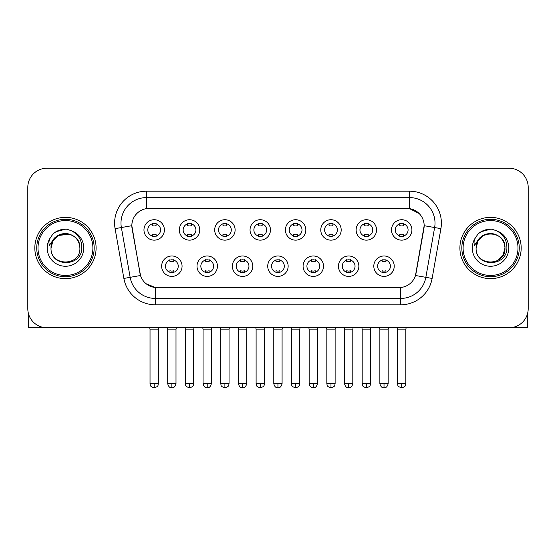 <?xml version="1.0" encoding="UTF-8"?>
<svg xmlns="http://www.w3.org/2000/svg" width="556" height="556" viewBox="0 0 556 556"><rect width="100%" height="100%" fill="white"/><g stroke="black" fill="none" stroke-linecap="round" stroke-linejoin="round"><path stroke-width="0.83" d="M217.431 266.192A10.21 10.21 0 0 1 207.214 276.401A10.21 10.21 0 0 1 197.005 266.192A10.21 10.21 0 0 1 207.214 255.982A10.21 10.21 0 0 1 217.431 266.192M200.834 266.192A6.38 6.38 0 0 0 207.214 272.572A6.38 6.38 0 0 0 213.601 266.192A6.38 6.38 0 0 0 207.214 259.812A6.38 6.38 0 0 0 200.834 266.192M252.785 266.192A10.21 10.21 0 0 1 242.576 276.401A10.21 10.21 0 0 1 232.366 266.192A10.21 10.21 0 0 1 242.576 255.982A10.21 10.21 0 0 1 252.785 266.192M236.196 266.192A6.38 6.38 0 0 0 242.576 272.572A6.38 6.38 0 0 0 248.956 266.192A6.38 6.38 0 0 0 242.576 259.812A6.38 6.38 0 0 0 236.196 266.192M288.147 266.192A10.21 10.21 0 0 1 277.937 276.401A10.21 10.21 0 0 1 267.721 266.192A10.21 10.21 0 0 1 277.937 255.982A10.21 10.21 0 0 1 288.147 266.192M271.55 266.192A6.38 6.38 0 0 0 277.937 272.572A6.38 6.38 0 0 0 284.318 266.192A6.38 6.38 0 0 0 277.937 259.812A6.38 6.38 0 0 0 271.55 266.192M323.509 266.192A10.21 10.21 0 0 1 313.299 276.401A10.21 10.21 0 0 1 303.083 266.192A10.21 10.21 0 0 1 313.299 255.982A10.21 10.21 0 0 1 323.509 266.192M306.912 266.192A6.38 6.38 0 0 0 313.299 272.572A6.38 6.38 0 0 0 319.679 266.192A6.38 6.38 0 0 0 313.299 259.812A6.38 6.38 0 0 0 306.912 266.192M358.87 266.192A10.21 10.21 0 0 1 348.654 276.401A10.21 10.21 0 0 1 338.444 266.192A10.21 10.21 0 0 1 348.654 255.982A10.21 10.21 0 0 1 358.87 266.192M342.274 266.192A6.38 6.38 0 0 0 348.654 272.572A6.38 6.38 0 0 0 355.041 266.192A6.38 6.38 0 0 0 348.654 259.812A6.38 6.38 0 0 0 342.274 266.192M394.225 266.192A10.21 10.21 0 0 1 384.015 276.401A10.21 10.21 0 0 1 373.806 266.192A10.21 10.21 0 0 1 384.015 255.982A10.21 10.21 0 0 1 394.225 266.192M377.635 266.192A6.38 6.38 0 0 0 384.015 272.572A6.38 6.38 0 0 0 390.395 266.192A6.38 6.38 0 0 0 384.015 259.812A6.38 6.38 0 0 0 377.635 266.192M182.069 266.192A10.21 10.21 0 0 1 171.86 276.401A10.21 10.21 0 0 1 161.643 266.192A10.21 10.21 0 0 1 171.86 255.982A10.21 10.21 0 0 1 182.069 266.192M165.473 266.192A6.38 6.38 0 0 0 171.86 272.572A6.38 6.38 0 0 0 178.24 266.192A6.38 6.38 0 0 0 171.86 259.812A6.38 6.38 0 0 0 165.473 266.192M199.75 229.941A10.21 10.21 0 0 1 189.533 240.15A10.21 10.21 0 0 1 179.324 229.941A10.21 10.21 0 0 1 189.533 219.724A10.21 10.21 0 0 1 199.75 229.941M183.153 229.941A6.38 6.38 0 0 0 189.533 236.321A6.38 6.38 0 0 0 195.92 229.941A6.38 6.38 0 0 0 189.533 223.554A6.38 6.38 0 0 0 183.153 229.941M235.112 229.941A10.21 10.21 0 0 1 224.895 240.15A10.21 10.21 0 0 1 214.685 229.941A10.21 10.21 0 0 1 224.895 219.724A10.21 10.21 0 0 1 235.112 229.941M218.515 229.941A6.38 6.38 0 0 0 224.895 236.321A6.38 6.38 0 0 0 231.282 229.941A6.38 6.38 0 0 0 224.895 223.554A6.38 6.38 0 0 0 218.515 229.941M270.466 229.941A10.21 10.21 0 0 1 260.257 240.15A10.21 10.21 0 0 1 250.047 229.941A10.21 10.21 0 0 1 260.257 219.724A10.21 10.21 0 0 1 270.466 229.941M253.877 229.941A6.38 6.38 0 0 0 260.257 236.321A6.38 6.38 0 0 0 266.637 229.941A6.38 6.38 0 0 0 260.257 223.554A6.38 6.38 0 0 0 253.877 229.941M305.828 229.941A10.21 10.21 0 0 1 295.618 240.15A10.21 10.21 0 0 1 285.402 229.941A10.21 10.21 0 0 1 295.618 219.724A10.21 10.21 0 0 1 305.828 229.941M289.231 229.941A6.38 6.38 0 0 0 295.618 236.321A6.38 6.38 0 0 0 301.998 229.941A6.38 6.38 0 0 0 295.618 223.554A6.38 6.38 0 0 0 289.231 229.941M341.189 229.941A10.21 10.21 0 0 1 330.973 240.15A10.21 10.21 0 0 1 320.763 229.941A10.21 10.21 0 0 1 330.973 219.724A10.21 10.21 0 0 1 341.189 229.941M324.593 229.941A6.38 6.38 0 0 0 330.973 236.321A6.38 6.38 0 0 0 337.36 229.941A6.38 6.38 0 0 0 330.973 223.554A6.38 6.38 0 0 0 324.593 229.941M376.551 229.941A10.21 10.21 0 0 1 366.334 240.15A10.21 10.21 0 0 1 356.125 229.941A10.21 10.21 0 0 1 366.334 219.724A10.21 10.21 0 0 1 376.551 229.941M359.954 229.941A6.38 6.38 0 0 0 366.334 236.321A6.38 6.38 0 0 0 372.722 229.941A6.38 6.38 0 0 0 366.334 223.554A6.38 6.38 0 0 0 359.954 229.941M411.906 229.941A10.21 10.21 0 0 1 401.696 240.15A10.21 10.21 0 0 1 391.487 229.941A10.21 10.21 0 0 1 401.696 219.724A10.21 10.21 0 0 1 411.906 229.941M395.316 229.941A6.38 6.38 0 0 0 401.696 236.321A6.38 6.38 0 0 0 408.076 229.941A6.38 6.38 0 0 0 401.696 223.554A6.38 6.38 0 0 0 395.316 229.941M164.388 229.941A10.21 10.21 0 0 1 154.179 240.15A10.21 10.21 0 0 1 143.962 229.941A10.21 10.21 0 0 1 154.179 219.724A10.21 10.21 0 0 1 164.388 229.941M147.792 229.941A6.38 6.38 0 0 0 154.179 236.321A6.38 6.38 0 0 0 160.559 229.941A6.38 6.38 0 0 0 154.179 223.554A6.38 6.38 0 0 0 147.792 229.941M123.87 278.438L115.092 228.648A31.914 31.914 0 0 1 146.52 191.195L409.48 191.195A31.914 31.914 0 0 1 440.908 228.648L432.13 278.438A31.914 31.914 0 0 1 400.702 304.806L155.298 304.806A31.914 31.914 0 0 1 123.87 278.438L140.508 275.505L132.099 228.655A17.236 17.236 0 0 1 149.071 208.43L406.929 208.43A17.236 17.236 0 0 1 423.901 228.655L416.02 273.337A17.236 17.236 0 0 1 399.048 287.577L156.952 287.577A17.236 17.236 0 0 1 139.98 273.337L131.835 225.694L121.375 227.543A25.527 25.527 0 0 1 146.52 197.582L409.48 197.582A25.527 25.527 0 0 1 434.625 227.543L425.847 277.326A25.527 25.527 0 0 1 400.702 298.426L155.298 298.426A25.527 25.527 0 0 1 130.153 277.326L121.375 227.543A25.527 25.527 0 0 1 120.986 223.109M34.819 248.004A30.636 30.636 0 0 0 65.455 278.639A30.636 30.636 0 0 0 96.098 248.004A30.636 30.636 0 0 0 65.455 217.368A30.636 30.636 0 0 0 34.819 248.004A30.636 30.636 0 0 0 65.455 278.639A30.636 30.636 0 0 0 96.098 248.004A30.636 30.636 0 0 0 65.455 217.368A30.636 30.636 0 0 0 34.819 248.004M459.902 248.004A30.636 30.636 0 0 0 490.545 278.639A30.636 30.636 0 0 0 521.18 248.004A30.636 30.636 0 0 0 490.545 217.368A30.636 30.636 0 0 0 459.902 248.004A30.636 30.636 0 0 0 490.545 278.639A30.636 30.636 0 0 0 521.18 248.004A30.636 30.636 0 0 0 490.545 217.368A30.636 30.636 0 0 0 459.902 248.004M146.52 191.195L146.52 208.618L406.929 208.43L409.48 208.618L419.113 213.476M131.835 225.66L132.029 223.109M399.048 287.577L156.952 287.577M155.298 304.806L155.298 287.494L146.096 283.727M440.908 228.648L424.165 225.694L415.492 275.505L432.13 278.438M416.02 273.337L415.916 273.879M140.084 273.879L139.98 273.337M528.2 187.365A19.147 19.147 0 0 0 509.053 168.218L46.947 168.218A19.147 19.147 0 0 0 27.8 187.365L27.8 308.636A19.147 19.147 0 0 0 46.947 327.783L509.053 327.783A19.147 19.147 0 0 0 528.2 308.636L528.2 187.365L528.2 308.636M27.8 187.365L27.8 308.636M509.053 168.218L46.947 168.218M46.947 327.783L509.053 327.783M152.261 236.696L152.261 234.444A4.9 4.9 0 0 0 156.09 234.444L156.09 236.696M154.179 383.633L150.03 383.633C150.613 384.919 149.14 386.378 154.179 387.782L154.179 383.633L158.328 383.633L158.328 329.124L150.03 329.124L149.696 327.783M158.328 329.124L158.662 327.783M156.09 223.185L156.09 225.43A4.9 4.9 0 0 0 152.261 225.43L152.261 223.185M169.941 272.947L169.941 270.696A4.9 4.9 0 0 0 173.771 270.696L173.771 272.947M171.86 383.633L167.71 383.633C168.433 386.594 169.816 387.977 171.86 387.782L171.86 383.633L176.002 383.633L176.002 329.124L167.71 329.124L167.37 327.783M176.002 329.124L176.342 327.783M173.771 259.437L173.771 261.688A4.9 4.9 0 0 0 169.941 261.688L169.941 259.437M187.622 236.696L187.622 234.444A4.9 4.9 0 0 0 191.452 234.444L191.452 236.696M189.533 383.633L185.384 383.633C185.975 384.919 184.502 386.378 189.533 387.782L189.533 383.633L193.683 383.633L193.683 329.124L185.384 329.124L185.051 327.783M193.683 329.124L194.023 327.783M191.452 223.185L191.452 225.43A4.9 4.9 0 0 0 187.622 225.43L187.622 223.185M222.984 236.696L222.984 234.444A4.9 4.9 0 0 0 226.813 234.444L226.813 236.696M224.895 383.633L220.746 383.633C221.337 384.919 219.863 386.378 224.895 387.782L224.895 383.633L229.044 383.633L229.044 329.124L220.746 329.124L220.412 327.783M229.044 329.124L229.378 327.783M226.813 223.185L226.813 225.43A4.9 4.9 0 0 0 222.984 225.43L222.984 223.185M258.338 236.696L258.338 234.444A4.9 4.9 0 0 0 262.168 234.444L262.168 236.696M260.257 383.633L256.107 383.633C256.691 384.919 255.218 386.378 260.257 387.782L260.257 383.633L264.406 383.633L264.406 329.124L256.107 329.124L255.774 327.783M264.406 329.124L264.739 327.783M262.168 223.185L262.168 225.43A4.9 4.9 0 0 0 258.338 225.43L258.338 223.185M293.7 236.696L293.7 234.444A4.9 4.9 0 0 0 297.529 234.444L297.529 236.696M295.618 383.633L291.469 383.633C292.053 384.919 290.579 386.378 295.618 387.782L295.618 383.633L299.767 383.633L299.767 329.124L291.469 329.124L291.135 327.783M299.767 329.124L300.101 327.783M297.529 223.185L297.529 225.43A4.9 4.9 0 0 0 293.7 225.43L293.7 223.185M205.303 272.947L205.303 270.696A4.9 4.9 0 0 0 209.132 270.696L209.132 272.947M207.214 383.633L203.065 383.633C203.795 386.594 205.178 387.977 207.214 387.782L207.214 383.633L211.363 383.633L211.363 329.124L203.065 329.124L202.731 327.783M211.363 329.124L211.697 327.783M209.132 259.437L209.132 261.688A4.9 4.9 0 0 0 205.303 261.688L205.303 259.437M240.665 272.947L240.665 270.696A4.9 4.9 0 0 0 244.494 270.696L244.494 272.947M242.576 383.633L238.427 383.633C239.149 386.594 240.533 387.977 242.576 387.782L242.576 383.633L246.725 383.633L246.725 329.124L238.427 329.124L238.093 327.783M246.725 329.124L247.059 327.783M244.494 259.437L244.494 261.688A4.9 4.9 0 0 0 240.665 261.688L240.665 259.437M276.019 272.947L276.019 270.696A4.9 4.9 0 0 0 279.849 270.696L279.849 272.947M277.937 383.633L273.788 383.633C274.511 386.594 275.894 387.977 277.937 387.782L277.937 383.633L282.087 383.633L282.087 329.124L273.788 329.124L273.455 327.783M282.087 329.124L282.42 327.783M279.849 259.437L279.849 261.688A4.9 4.9 0 0 0 276.019 261.688L276.019 259.437M28.439 313.542L28.439 327.783L102.478 327.783M527.561 313.542L527.561 327.783L453.522 327.783M94.179 248.004A28.724 28.724 0 0 0 65.455 219.279A28.724 28.724 0 0 0 36.738 248.004A28.724 28.724 0 0 0 65.455 276.721A28.724 28.724 0 0 0 94.179 248.004M92.901 248.004A27.446 27.446 0 0 0 65.455 220.558A27.446 27.446 0 0 0 38.01 248.004A27.446 27.446 0 0 0 65.455 275.449A27.446 27.446 0 0 0 92.901 248.004M51.694 243.667L51.013 248.004C50.221 267.603 81.92 267.241 81.815 248.004C81.871 240.039 78.32 234.257 71.161 230.657L66.845 229.239C61.64 228.933 57.053 230.462 53.084 233.826L50.485 237.558C48.9 240.234 48.553 242.826 49.442 245.342L54.092 238.454C58.422 234.125 63.572 232.693 69.549 234.166A14.428 14.428 0 0 0 51.694 243.667M69.549 234.166C75.991 236.46 79.438 241.068 79.883 248.004C80.773 266.616 50.144 266.616 51.027 248.004C50.144 229.385 80.773 229.385 79.883 248.004C80.773 266.616 50.144 266.616 51.027 248.004C50.144 229.385 80.773 229.385 79.883 248.004C80.773 266.616 50.144 266.616 51.027 248.004C50.144 229.385 80.773 229.385 79.883 248.004C80.773 266.616 50.144 266.616 51.027 248.004C50.144 229.385 80.773 229.385 79.883 248.004C80.773 229.385 50.144 229.385 51.027 248.004C50.144 229.385 80.773 229.385 79.883 248.004C80.773 229.385 50.144 229.385 51.027 248.004L52.959 240.79L58.241 235.508L69.556 234.166L58.241 235.508L52.959 240.79L51.027 248.004C50.144 229.385 80.773 229.385 79.883 248.004C80.773 229.385 50.144 229.385 51.027 248.004M66.935 262.356L66.477 262.397M53.126 233.791L56.052 231.706L65.608 229.183L56.052 231.706L53.126 233.791L56.052 231.706L65.608 229.183L56.052 231.706L53.126 233.791L56.052 231.706L65.608 229.183L56.052 231.706L53.126 233.791L56.052 231.706L65.608 229.183L56.052 231.706L53.126 233.791L56.052 231.706L65.608 229.183L56.052 231.706L53.126 233.791L56.052 231.706L65.608 229.183L56.052 231.706L53.126 233.791L56.052 231.706L65.608 229.183M519.262 248.004A28.724 28.724 0 0 0 490.545 219.279A28.724 28.724 0 0 0 461.821 248.004A28.724 28.724 0 0 0 490.545 276.721A28.724 28.724 0 0 0 519.262 248.004M517.99 248.004A27.446 27.446 0 0 0 490.545 220.558A27.446 27.446 0 0 0 463.099 248.004A27.446 27.446 0 0 0 490.545 275.449A27.446 27.446 0 0 0 517.99 248.004M476.784 243.667L476.096 248.004C475.304 267.603 507.002 267.241 506.898 248.004C506.961 240.039 503.409 234.257 496.244 230.657L491.928 229.239C486.729 228.933 482.142 230.462 478.174 233.826L475.568 237.558C473.983 240.234 473.636 242.826 474.525 245.342L479.175 238.454C483.505 234.125 488.654 232.693 494.632 234.166A14.428 14.428 0 0 0 476.784 243.667L476.117 248.004L478.049 240.79L483.331 235.508L490.545 233.576L497.759 235.508L490.545 233.576L483.331 235.508L478.049 240.79L476.117 248.004L478.049 240.79L483.331 235.508L490.545 233.576L497.759 235.508L490.545 233.576L483.331 235.508L478.049 240.79L476.117 248.004C475.227 229.385 505.856 229.385 504.973 248.004L503.041 255.218L497.759 260.5M497.759 235.508L494.632 234.166C501.074 236.46 504.521 241.068 504.973 248.004C505.856 266.616 475.227 266.616 476.117 248.004C475.227 229.385 505.856 229.385 504.973 248.004C505.856 266.616 475.227 266.616 476.117 248.004C475.227 229.385 505.856 229.385 504.973 248.004C505.856 266.616 475.227 266.616 476.117 248.004C475.227 229.385 505.856 229.385 504.973 248.004C505.856 266.616 475.227 266.616 476.117 248.004L478.049 240.79L483.331 235.508L490.545 233.576L497.759 235.508L490.545 233.576L483.331 235.508L478.049 240.79L476.117 248.004L478.049 240.79L483.331 235.508M492.018 262.356L491.567 262.397M478.209 233.791L481.135 231.706L490.691 229.183L481.135 231.706L478.209 233.791L481.135 231.706L490.691 229.183L481.135 231.706L478.209 233.791L481.135 231.706L490.691 229.183L481.135 231.706L478.209 233.791L481.135 231.706L490.691 229.183L481.135 231.706L478.209 233.791L481.135 231.706L490.691 229.183L481.135 231.706L478.209 233.791L481.135 231.706L490.691 229.183L481.135 231.706L478.209 233.791L481.135 231.706L490.691 229.183M329.062 236.696L329.062 234.444A4.9 4.9 0 0 0 332.891 234.444L332.891 236.696M330.973 383.633L326.831 383.633C327.414 384.919 325.941 386.378 330.973 387.782L330.973 383.633L335.122 383.633L335.122 329.124L326.831 329.124L326.49 327.783M335.122 329.124L335.463 327.783M332.891 223.185L332.891 225.43A4.9 4.9 0 0 0 329.062 225.43L329.062 223.185M364.423 236.696L364.423 234.444A4.9 4.9 0 0 0 368.253 234.444L368.253 236.696M366.334 383.633L362.185 383.633C362.776 384.919 361.303 386.378 366.334 387.782L366.334 383.633L370.484 383.633L370.484 329.124L362.185 329.124L361.852 327.783M370.484 329.124L370.817 327.783M368.253 223.185L368.253 225.43A4.9 4.9 0 0 0 364.423 225.43L364.423 223.185M399.778 236.696L399.778 234.444A4.9 4.9 0 0 0 403.607 234.444L403.607 236.696M401.696 383.633L397.547 383.633C398.131 384.919 396.657 386.378 401.696 387.782L401.696 383.633L405.845 383.633L405.845 329.124L397.547 329.124L397.213 327.783M405.845 329.124L406.179 327.783M403.607 223.185L403.607 225.43A4.9 4.9 0 0 0 399.778 225.43L399.778 223.185M311.381 272.947L311.381 270.696A4.9 4.9 0 0 0 315.21 270.696L315.21 272.947M313.299 383.633L309.15 383.633C309.873 386.594 311.256 387.977 313.299 387.782L313.299 383.633L317.448 383.633L317.448 329.124L309.15 329.124L308.809 327.783M317.448 329.124L317.782 327.783M315.21 259.437L315.21 261.688A4.9 4.9 0 0 0 311.381 261.688L311.381 259.437M346.742 272.947L346.742 270.696A4.9 4.9 0 0 0 350.572 270.696L350.572 272.947M348.654 383.633L344.505 383.633C345.234 386.594 346.617 387.977 348.654 387.782L348.654 383.633L352.803 383.633L352.803 329.124L344.505 329.124L344.171 327.783M352.803 329.124L353.136 327.783M350.572 259.437L350.572 261.688A4.9 4.9 0 0 0 346.742 261.688L346.742 259.437M382.104 272.947L382.104 270.696A4.9 4.9 0 0 0 385.933 270.696L385.933 272.947M384.015 383.633L379.866 383.633C380.589 386.594 381.972 387.977 384.015 387.782L384.015 383.633L388.164 383.633L388.164 329.124L379.866 329.124L379.533 327.783M388.164 329.124L388.498 327.783M385.933 259.437L385.933 261.688A4.9 4.9 0 0 0 382.104 261.688L382.104 259.437M409.48 191.195L409.48 208.618M400.702 287.494L400.702 304.806M115.092 228.648L121.375 227.543M50.485 237.558A18.258 18.258 0 0 0 65.455 266.261A18.258 18.258 0 0 0 71.161 230.657M475.568 237.558A18.258 18.258 0 0 0 490.545 266.261A18.258 18.258 0 0 0 496.244 230.657M150.03 383.633L150.03 329.124M158.328 383.633C157.737 384.919 159.211 386.378 154.179 387.782M167.71 383.633L167.71 329.124M176.002 383.633C175.279 386.594 173.896 387.977 171.86 387.782M185.384 383.633L185.384 329.124M193.683 383.633C193.099 384.919 194.572 386.378 189.533 387.782M220.746 383.633L220.746 329.124M229.044 383.633C228.46 384.919 229.934 386.378 224.895 387.782M256.107 383.633L256.107 329.124M264.406 383.633C263.822 384.919 265.288 386.378 260.257 387.782M291.469 383.633L291.469 329.124M299.767 383.633C299.177 384.919 300.65 386.378 295.618 387.782M203.065 383.633L203.065 329.124M211.363 383.633C210.641 386.594 209.258 387.977 207.214 387.782M238.427 383.633L238.427 329.124M246.725 383.633C246.002 386.594 244.619 387.977 242.576 387.782M273.788 383.633L273.788 329.124M282.087 383.633C281.364 386.594 279.981 387.977 277.937 387.782M326.831 383.633L326.831 329.124M335.122 383.633C334.538 384.919 336.012 386.378 330.973 387.782M362.185 383.633L362.185 329.124M370.484 383.633C369.9 384.919 371.373 386.378 366.334 387.782M397.547 383.633L397.547 329.124M405.845 383.633C405.261 384.919 406.728 386.378 401.696 387.782M309.15 383.633L309.15 329.124M317.448 383.633C316.718 386.594 315.335 387.977 313.299 387.782M344.505 383.633L344.505 329.124M352.803 383.633C352.08 386.594 350.697 387.977 348.654 387.782M379.866 383.633L379.866 329.124M388.164 383.633C387.442 386.594 386.059 387.977 384.015 387.782"/></g></svg>

